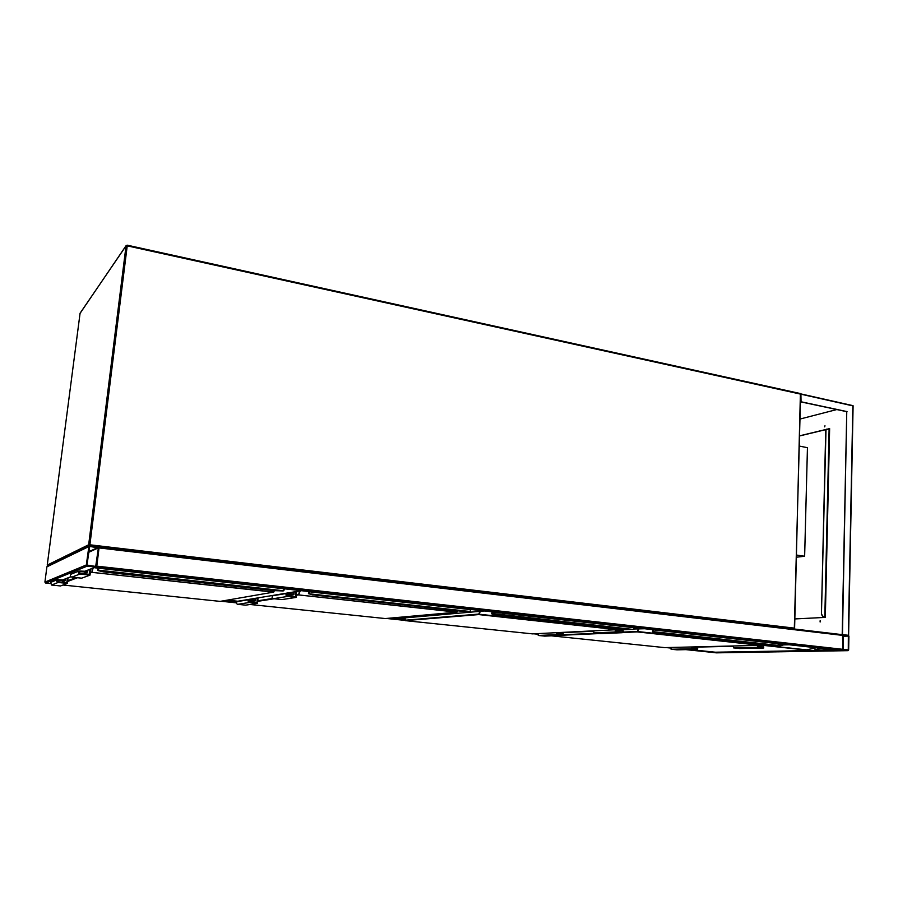 <?xml version="1.0" encoding="UTF-8"?>
<svg xmlns="http://www.w3.org/2000/svg" width="898" height="898" viewBox="0 0 898 898"><rect width="100%" height="100%" fill="white"/><g stroke="black" fill="none" stroke-linecap="round" stroke-linejoin="round"><path stroke-width="1.35" d="M796.582 555.054L804.642 556.255L807.448 447.687L799.523 446.115M804.642 556.255L796.526 557.187M238.195 601.166L301.402 590.693M227.295 600.133L237.79 601.233M400.766 618.251L484.246 610.966M394.952 617.689L400.519 618.273M50.097 583.509L45.686 583.049L44.911 582.106L46.898 566.84L47.628 566.099M86.309 564.988L87.229 566.122L95.615 567.053L96.793 566.155L99.038 547.926L98.129 546.792L88.924 546.085L86.309 564.988L44.911 582.106M95.693 566.425L98.387 547.859L89.688 546.444L86.971 565.067L95.693 566.425M842.212 650.096L96.479 567.244L99.027 547.017L842.526 634.684L842.762 649.31L842.212 650.096L837.823 650.152M96.479 567.244L94.919 567.401M842.661 634.706L98.758 547.106M848.049 650.668L848.655 649.961L848.924 636.132L848.352 635.29L843.514 634.74L842.762 649.31L843.345 650.152L848.049 650.668L716.256 652.846L711.721 652.33L715.257 652.195M843.132 649.355L848.284 649.928L848.341 635.773L843.413 635.481L843.132 649.355M783.483 644.135L788.915 644.73M669.717 647.503L670.525 647.581M820.2 621.955L820.323 620.81M820.132 620.754L820.099 621.977L820.132 620.754M824.69 426.853L824.97 425.764M848.419 634.617L848.352 635.29L842.201 634.605L846.758 411.666L800.713 401.855M842.47 634.594L846.758 411.666M847.027 411.598L800.713 401.709M801.038 401.619L800.915 394.357M843.458 634.751L842.201 634.605M799.792 435.9L826.048 429.57M827.821 429.154L829.617 428.716M836.902 409.522L800.253 418.984M841.415 634.56L842.201 634.538M794.853 618.935L825.318 617.397L829.629 428.593L827.541 429.087M826.194 429.412L799.792 435.777M848.61 635.133L853.1 405.75L801.24 394.256L852.898 405.885M829.404 428.773L829.168 429.648M824.6 616.735L825.341 616.735M829.359 429.536L825.094 617.409M825.049 616.713L822.837 616.477L821.434 614.434L825.722 430.602L826.822 429.109L825.722 430.602M826.564 429.177L829.314 429.491M824.566 616.69L822.837 616.477M821.434 614.434L825.98 430.546M821.692 614.412L823.096 616.455M689.956 649.557L715.369 652.206L811.006 650.556L831.952 649.501M821.131 648.3L814.778 649.815M764.804 645.348L764.041 645.516M783.561 644.899L777.668 646.695L806.46 649.849L816.383 647.784M98.6 568.21L97.994 570.556L103.663 571.914M274.193 590.648L283.207 590.94L284.363 588.807M98.118 570.353L97.961 568.389L97.714 569.568M283.6 590.761L97.534 570.039M274.272 590.66L103.786 571.936M90.372 572.194L273.542 592.006L274.328 590.66L273.856 591.928M68.102 577.863L67.395 583.419L58.157 582.454C56.653 581.915 56.361 581.006 57.281 579.715L64.566 579.962L64.667 579.21M67.395 583.419L60.469 585.967L51.489 585.036L50.636 582.387L51.601 581.994M67.372 578.155L66.789 582.679L58.235 581.781L57.741 580.22L65.172 580.703L61.479 582.117M65.172 580.703L65.397 578.918M83.548 573.676L87.577 572.138L87.824 570.174M89.968 569.332L89.351 574.305L80.012 573.294L79.473 571.577L87.577 572.138M90.765 569.029L90.013 575.124L79.922 574.024C78.283 573.429 77.958 572.43 78.968 571.027L86.915 571.319L87.016 570.488M72.008 573.811L70.964 574.226C69.988 575.596 70.302 576.561 71.885 577.133L81.673 578.177L90.013 575.124M309.698 591.614L308.912 593.769L312.627 594.869M460.741 611.134L312.504 594.835M470.024 611.358L470.9 609.484M460.809 611.145L469.755 611.471L308.912 593.769L309.103 591.546L308.407 593.297M296.362 594.689L456.858 612.043L457.621 610.797M309.137 593.589L308.845 592.747M470.081 611.314L470.687 609.63L309.675 591.793L308.508 593.208M258.063 597.877L257.513 603.321L249.386 602.479C247.882 601.772 247.736 600.829 248.948 599.673L254.976 600.1L255.144 598.36M257.513 603.321L245.592 605.151L237.667 604.332C236.208 603.647 236.062 602.738 237.24 601.604L237.959 601.48M257.434 597.978L256.963 602.637L249.453 601.851L249.622 600.167L255.515 600.796L249.24 601.795M255.515 600.796L255.773 598.248M287.18 595.733L293.938 594.656L294.196 591.883M295.992 591.591L295.509 596.676L287.405 595.789L287.124 594.038L293.938 594.656M296.666 591.479L296.093 597.428L287.338 596.474C285.721 595.711 285.553 594.689 286.855 593.41L293.343 593.904L293.534 591.995M273.699 595.576L272.913 595.711C271.656 596.945 271.813 597.933 273.396 598.685L281.916 599.595L296.093 597.428M493.092 611.942L492.138 614.131L494.293 614.816M624.222 629.083L494.147 614.76M644.685 628.746L633.82 628.993M492.463 613.783L491.554 613.536L492.497 611.875L492.261 612.941M624.278 629.094L633.157 629.453L491.801 613.457M405.155 617.869L404.964 620.226L478.376 614.109L617.869 629.644L618.61 628.465M615.804 630.003L617.195 629.79M615.815 629.857L615.736 631.417L622.056 632.102L622.146 630.475L617.184 629.936M615.298 629.88L615.186 631.968L622.381 632.686C623.627 631.653 623.549 630.722 622.168 629.868L618.161 629.431M593.892 630.912L593.78 632.944L615.186 631.968M593.78 632.944L600.784 633.651M556.681 632.708L556.558 634.639L563.035 635.313L563.192 632.697L561.261 632.484M556.558 634.639L538.228 635.47L544.861 636.121M538.34 633.595L538.228 635.47M557.164 632.686L557.086 634.123L563.259 634.74L563.158 633.258L557.164 632.821M653.901 629.767L652.554 631.777L653.778 632.327M768.654 644.944L653.553 632.214M768.71 644.955L777.477 645.336L652.902 631.631L653.317 629.7L652.554 631.137M623.122 632.069L636.828 631.451L760.572 645M653.239 631.485L653.093 630.688M777.893 645.213L778.566 643.743L653.89 629.925L652.857 630.766M757.934 645.46L759.169 645.359M757.946 645.393L757.901 646.841L763.513 647.447L763.569 645.92L759.158 645.438M757.485 645.404L757.418 647.368L763.749 648.008L763.581 645.336L760.696 645.022M733.565 645.976L733.498 647.885L757.418 647.368M733.498 647.885L739.694 648.513M691.808 646.975L691.729 648.794L697.533 649.4L697.634 646.908L697.039 646.841M691.729 648.794L671.064 649.243L676.98 649.826M671.143 647.469L671.064 649.243M692.246 646.964L692.19 648.3L697.69 648.861L697.611 647.447L692.246 647.031M800.724 394.402L800.399 393.56L127.213 245.176L126.034 245.917L127.224 245.85L89.901 544.794L794.326 628.129L800.646 394.132L127.224 245.85L127.213 245.176L126.147 245.581L80.057 313.38L47.246 565.089L88.666 544.76L126.034 245.917L80.203 313.02M127.235 245.233L800.399 393.56L794.607 628.185L793.944 628.926M89.665 545.804L89.901 544.794L88.666 544.76L89.351 545.838M80.057 313.402L47.235 565.089L47.706 565.931M47.246 565.089L47.852 565.998M285.306 588.908L284.34 589.077M275.147 590.693L274.294 590.839M562.9 632.663L593.87 631.182M621.876 629.835L630.924 629.408M87.229 566.122L45.686 583.049M95.615 567.053L85.187 571.128M70.908 576.707L62.983 579.794M88.599 546.702L46.898 566.84M96.131 566.088L95.368 566.391M98.05 547.432L88.621 551.787M98.387 547.859L88.554 552.382M842.762 649.31L96.793 566.155M837.913 650.163L95.02 567.817M843.042 635.436L99.038 547.926M711.923 652.397L843.345 650.152M842.773 634.763L843.514 634.74L842.773 634.763M846.039 649.961L848.284 649.928M843.402 636.244L848.554 636.087M843.402 635.93L848.341 635.773M220.942 601.233L236.421 602.85M386.376 618.453L404.964 620.395M533.861 633.808L538.295 634.269M666.159 647.581L671.12 648.098M685.926 649.647L711.788 652.33M222.67 600.93L236.511 602.378M388.711 618.251L404.964 619.946M536.656 633.674L538.329 633.853M669.324 647.503L671.132 647.694M689.148 649.58L715.066 652.274M225.836 600.392L237.308 601.593M392.976 617.869L405.02 619.126M697.768 646.93L733.554 646.089M763.727 645.37L772.796 645.157M778.218 645.022L788.669 644.775M760.842 644.786L766.084 644.663M778.611 644.36L783.741 644.225M848.352 635.29L852.853 405.627L800.814 393.896M824.824 616.679L829.101 429.412M810.759 650.556L764.58 645.505M733.554 646.246L698.072 647.076M764.557 645.494L810.916 650.556M777.522 646.403L777.444 645.336M63.006 585.036L220.122 601.379L273.43 592.152L91.899 572.329L90.283 572.935M77.497 577.74L67.653 581.433M93.134 568.097L91.899 572.329L92.415 568.378M273.666 592.119L274.058 590.637M283.476 590.761L284.037 588.762M97.983 568.142L284.34 588.796M67.743 580.748L76.106 577.582M58.157 582.454L51.489 585.036M58.471 579.996L57.629 580.332M79.35 571.7L80.259 571.33M71.885 577.133L79.922 574.024M249.958 604.477L385.264 618.554L456.712 612.178L298.585 594.903L296.306 595.262M274.115 598.764L257.715 601.346M300.246 590.884L298.585 594.903L299.539 590.996M457.06 612.009L457.464 610.775M470.361 611.224L470.698 609.461M257.76 600.818L272.734 598.438M308.856 593.881L308.497 593.252M249.386 602.479L237.667 604.332M273.396 598.685L287.338 596.474M618.554 628.465L617.712 629.767L478.735 614.58L405.29 620.641L532.525 633.876L617.992 629.633M480.452 611.291L478.735 614.58L479.757 611.347M633.539 629.307L634.19 627.579M492.486 612.088L634.179 627.747L633.853 628.937M405.256 620.63L405.121 617.869M492.138 614.131L491.554 613.581M491.554 613.491L492.43 611.864M615.77 630.778L622.146 630.475M600.481 633.662L622.033 632.708M563.035 635.313L544.581 636.132M563.158 633.258L557.119 633.539M551.35 635.829L664.655 647.615L760.258 645.336L637.142 631.889L622.718 632.529M599.538 633.561L563.686 635.155M638.927 629.027L637.142 631.889L638.242 629.06M760.494 645.224L761.156 644.124M778.038 645.168L778.577 643.585M564.079 634.718L596.676 633.247M778.712 643.608L778.364 644.629M652.554 631.777L652.554 631.182M757.923 646.044L763.569 645.92M739.481 648.524L763.502 648.019M697.533 649.4L676.778 649.838M697.611 647.447L692.223 647.57M95.794 567.065L85.332 571.139M70.964 576.752L63.118 579.816M88.924 546.085L47.179 566.324M777.253 646.538L777.174 645.336M283.858 590.615L284.34 589.021M97.949 568.4L97.669 569.635M57.281 579.715L50.636 582.387M70.964 574.226L78.968 571.027M456.858 612.167L457.688 610.797M248.948 599.673L237.24 601.604M272.913 595.711L286.855 593.41M633.73 629.251L634.381 627.601M617.813 629.756L618.711 628.477M760.325 645.336L761.28 644.135"/></g></svg>
